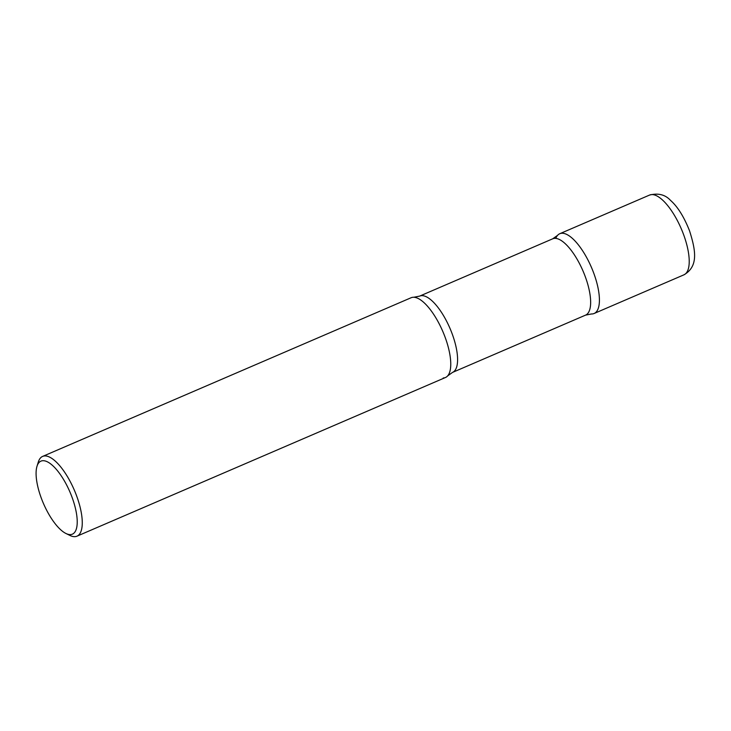 <?xml version="1.0" encoding="UTF-8"?>
<svg xmlns="http://www.w3.org/2000/svg" width="731" height="731" viewBox="0 0 731 731"><rect width="100%" height="100%" fill="white"/><g stroke="black" fill="none" stroke-linecap="round" stroke-linejoin="round"><path stroke-width="1.1" d="M591.233 313.964A43.421 15.771 -113.3 0 0 594.129 313.489A43.421 15.771 -113.3 0 0 593.736 273.12A43.421 15.771 -113.3 0 0 559.772 233.719A43.421 15.771 -113.3 0 0 556.053 237.794M65.954 533.493L69.966 535.457A43.421 15.771 -113.3 0 0 76.974 536.179L445.462 377.507A43.421 15.771 -113.3 0 0 445.078 337.137A43.421 15.771 -113.3 0 0 411.114 297.736L42.626 456.409A43.421 15.771 -113.3 0 0 38.332 461.992L37.007 466.25A39.748 14.437 -113.3 0 0 41.283 498.094A39.748 14.437 -113.3 0 0 65.954 533.493A39.748 14.437 -113.3 0 0 72.022 497.199A39.748 14.437 -113.3 0 0 52.294 465.245A39.748 14.437 -113.3 0 0 37.007 466.25M76.974 536.179A43.421 15.771 -113.3 0 0 76.591 495.81A43.421 15.771 -113.3 0 0 42.626 456.409M562.02 233.244A43.421 15.771 66.7 0 1 593.736 273.12A43.421 15.771 66.7 0 1 591.882 313.974A43.421 15.771 66.7 0 1 591.443 313.974L585.577 315.125A41.539 15.086 66.7 0 0 584.151 273.741A41.539 15.086 66.7 0 0 554.866 238.352A41.539 15.086 66.7 0 0 552.718 238.809L557.579 235.345A43.421 15.771 66.7 0 1 562.02 233.244M413.362 297.252A43.421 15.771 66.7 0 1 413.801 297.252A43.421 15.771 66.7 0 1 442.776 331.381A43.421 15.771 66.7 0 1 447.664 375.889A43.421 15.771 66.7 0 1 443.224 377.991M649.576 195.058C658.265 192.893 665.228 194.647 670.455 200.321C677.61 206.59 683.969 216.751 689.534 230.804C696.031 251.236 698.269 266.532 683.933 274.829A43.421 15.771 -113.3 0 0 683.54 234.45A43.421 15.771 -113.3 0 0 649.576 195.058L559.772 233.719M552.718 238.809L419.658 296.11A41.539 15.086 66.7 0 1 421.805 295.644A41.539 15.086 66.7 0 1 451.091 331.033A41.539 15.086 66.7 0 1 452.516 372.417L585.577 315.125M683.933 274.829L594.129 313.489M413.801 297.252L419.658 296.11M447.664 375.889L452.516 372.417"/></g></svg>
